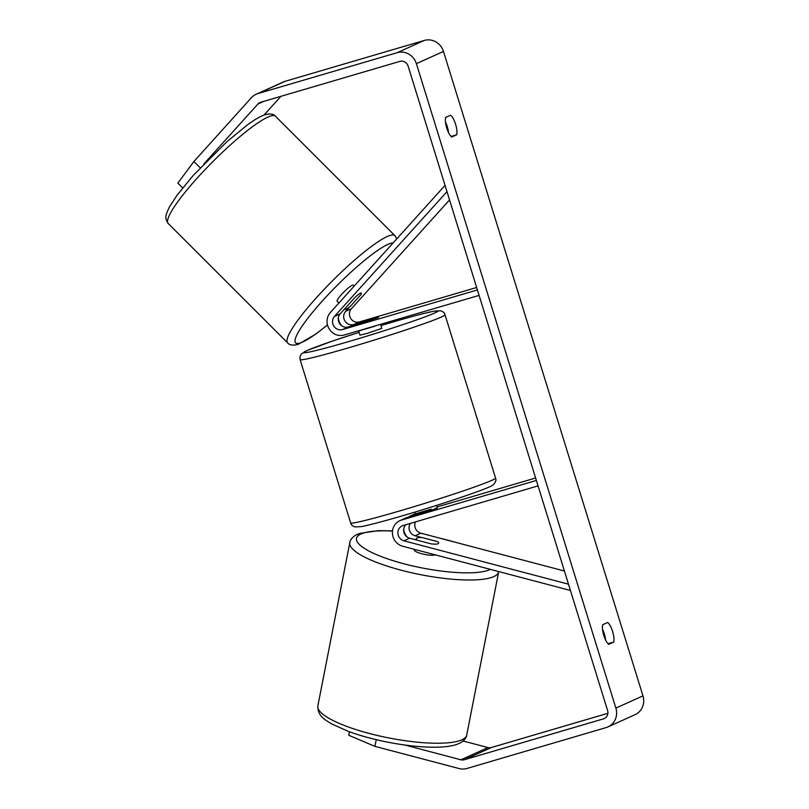 <?xml version="1.0" encoding="UTF-8"?>
<svg xmlns="http://www.w3.org/2000/svg" width="809" height="809" viewBox="0 0 809 809"><rect width="100%" height="100%" fill="white"/><g stroke="black" fill="none" stroke-linecap="round" stroke-linejoin="round"><path stroke-width="1.21" d="M405.845 524.728A7.989 7.554 -114.3 0 0 409.657 538.207L431.106 543.86A11.407 2.265 11.7 0 0 438.073 543.759A11.407 2.265 11.7 0 0 438.589 543.264M570.426 590.469L402.771 546.277A13.682 12.944 65.7 0 1 392.507 534.173A13.682 12.944 65.7 0 1 399.858 520.672A13.682 12.944 65.7 0 1 401.446 520.076L536.377 480.445M435.404 508.345L437.376 508.022L429.983 510.792L407.2 517.487A13.682 12.944 -114.3 0 0 405.612 518.073L399.858 520.672M568.484 584.179L403.903 540.806A7.989 7.554 65.7 0 1 403.125 525.526L538.056 485.896M564.409 571.012L420.832 533.171A7.989 7.554 65.7 0 1 415.482 521.896M408.616 517.062A13.682 12.944 65.7 0 1 411.023 515.626A13.682 12.944 65.7 0 1 412.61 515.04L415.411 514.221M437.042 506.96L535.619 477.998M407.271 537.115A13.682 12.944 65.7 0 1 403.681 529.177M421.924 537.57L415.078 535.77A7.989 7.554 65.7 0 1 410.335 523.403M438.073 543.759A11.407 2.67 11.1 0 0 438.62 543.142A11.407 2.67 11.1 0 0 437.457 541.595L422.237 537.591A11.407 2.67 11.1 0 0 416.766 538.147A11.407 2.67 11.1 0 0 416.231 538.764A11.407 2.67 11.1 0 0 417.232 540.21M414.168 549.281L414.097 549.645A11.407 2.67 11.1 0 0 422.561 553.973A11.407 2.67 11.1 0 0 435.394 554.883M608.732 644.328A11.407 3.681 -106.4 0 1 603.787 635.389A11.407 3.681 -106.4 0 1 602.665 624.73L607.65 622.485A11.407 3.681 -106.4 0 1 612.595 631.414A11.407 3.681 -106.4 0 1 613.718 642.083L608.732 644.328M446.76 128.105A11.407 3.681 73.6 0 0 451.705 137.045L456.68 134.8A11.407 3.681 73.6 0 0 455.558 124.141A11.407 3.681 73.6 0 0 450.623 115.202L445.638 117.447A11.407 3.681 73.6 0 0 446.76 128.105M448.56 132.676A11.407 3.681 73.6 0 0 445.476 121.997M203.919 163.893L257.909 104.037A6.846 6.472 65.7 0 1 260.741 102.247L399.868 61.383A6.846 6.472 65.7 0 1 408.11 66.085L607.599 710.535A6.846 6.472 65.7 0 1 603.403 718.888L464.275 759.752A6.846 6.472 65.7 0 1 460.897 759.793L404.935 745.038M602.513 629.281A11.407 3.681 -106.4 0 1 605.587 639.959M182.703 187.86L177.859 183.137L193.857 161.547L251.427 97.707A15.968 15.098 65.7 0 1 256.2 94.228A15.968 15.098 65.7 0 1 258.051 93.541L397.179 52.676A15.968 15.098 65.7 0 1 416.392 63.658L615.882 708.097A15.968 15.098 65.7 0 1 607.953 726.907A15.968 15.098 65.7 0 1 606.103 727.594L466.975 768.459A15.968 15.098 65.7 0 1 459.087 768.55L374.88 746.353L348.78 735.29L349.498 731.801M256.2 94.228L283.271 82.002A15.968 15.098 65.7 0 1 285.122 81.315L424.25 40.45A15.968 15.098 65.7 0 1 443.474 51.432L642.963 695.871A15.968 15.098 65.7 0 1 635.025 714.691L607.953 726.907M607.883 713.305L491.356 747.526A6.846 6.472 65.7 0 1 487.979 747.567L463.112 741.014M264.007 115.07L280.915 96.322M376.266 739.679L374.88 746.353M193.857 161.547L200.238 167.776M451.038 136.458L456.68 134.8M608.075 643.731L613.718 642.083M349.781 306.763L345.615 311.384A7.989 7.554 -114.3 0 0 353.644 324.54L378.4 317.512L348.224 326.978A7.989 7.554 65.7 0 1 340.205 313.821L354.868 297.57A11.407 1.426 -45.7 0 1 360.49 293.111A11.407 1.426 -45.7 0 1 361.168 293.03M445.031 185.372L330.396 312.466A13.682 12.944 -114.3 0 0 329.152 328.869A13.682 12.944 -114.3 0 0 344.159 335.017L479.09 295.386M446.972 191.652L334.451 316.42A7.989 7.554 -114.3 0 0 342.47 329.576L477.401 289.946M449.541 199.934L351.369 308.785A7.989 7.554 -114.3 0 0 359.398 321.942L476.643 287.498M338.314 317.998A13.682 12.944 -114.3 0 0 341.894 325.936M358.63 330.77L359.985 335.148L367.488 333.308L381.777 328.403L380.513 324.338M359.702 330.456L374.496 326.108M357.76 324.176L378.4 317.512L362.483 321.992L357.74 324.136M416.726 514.686L416.372 513.543L431.167 509.205L431.51 510.287M359.762 330.669L374.557 326.32M360.49 293.111A11.407 1.83 -45 0 1 361.269 293.121A11.407 1.83 -45 0 1 360.986 294.567L350.58 306.105A11.407 1.83 -45 0 1 345.918 309.271A11.407 1.83 -45 0 1 345.14 309.26A11.407 1.83 -45 0 1 345.2 308.29M338.91 303.031L337.171 301.302A11.407 1.83 -45 0 1 342.713 293.192A11.407 1.83 -45 0 1 352.522 285.152A11.407 1.83 -45 0 1 353.3 285.162L354.211 286.073M407.2 517.487L401.446 520.076M409.657 538.207L403.903 540.806M415.29 513.826L412.61 515.04M420.832 533.171L415.078 535.77M463.142 739.183A75.844 17.768 -168.9 0 1 378.925 735.836A75.844 17.768 -168.9 0 1 317.846 705.944C317.603 716.976 326.502 720.455 331.417 723.772L348.274 731.356C360.157 735.725 373.475 739.365 388.229 742.268C406.998 745.878 423.623 747.506 438.104 747.162C445.84 746.96 452.14 746.019 457.024 744.351L460.604 742.753C464.346 740.377 466.388 737.818 466.722 735.078A75.844 17.768 -168.9 0 1 463.142 739.183M392.527 530.866L378.4 530.623L359.479 533.444L355.909 535.032C352.168 537.409 350.125 539.977 349.791 542.708A75.844 17.768 11.1 0 0 410.871 572.6A75.844 17.768 11.1 0 0 495.078 575.957A75.844 17.768 11.1 0 0 498.668 571.842L466.722 735.078M490.345 569.364A70.15 16.423 -168.9 0 1 403.256 563.61A70.15 16.423 -168.9 0 1 359.762 534.567A70.15 16.423 -168.9 0 1 392.496 531.078M403.812 531.988A70.15 16.423 -168.9 0 1 404.318 532.039M439.823 538.177A70.15 16.423 -168.9 0 1 453.202 541.696M642.963 695.871L615.882 708.097M443.474 51.432L416.392 63.658M487.979 747.567L460.897 759.793M491.356 747.526L464.275 759.752M604.94 718.19L603.403 718.888M263.956 101.297L257.909 104.037M285.122 81.315L258.051 93.541M424.25 40.45L397.179 52.676M348.224 326.978L342.47 329.576M340.205 313.821L334.451 316.42M359.398 321.942L353.644 324.54M351.369 308.785L345.615 311.384M350.054 347.374A75.844 3.226 162.8 0 1 300.109 359.651L300.018 356.516L301.342 353.978L306.854 350.58L332.236 341.155L359.115 332.337A70.15 2.983 -17.2 0 0 304.022 352.208A70.15 2.983 -17.2 0 0 350.064 341.176A70.15 2.983 -17.2 0 0 434.575 313.063A70.15 2.983 -17.2 0 0 391.687 322.376A70.15 2.983 -17.2 0 0 380.908 325.592L391.768 322.346C411.923 316.45 426.11 312.699 434.322 311.121L440.794 310.818C443.211 311.667 444.616 312.992 445.021 314.792A75.844 3.226 162.8 0 1 350.054 347.374M495.563 478.079C496.493 480.273 495.624 482.568 492.934 484.985C490.901 487.696 443.484 503.845 403.903 515.373C383.749 521.279 369.561 525.021 361.35 526.608L354.868 526.912C352.461 526.062 351.055 524.738 350.651 522.938A75.844 3.226 -17.2 0 0 400.597 510.671A75.844 3.226 -17.2 0 0 495.563 478.079L445.021 314.792M275.454 116.223A75.844 12.186 135 0 0 270.277 116.152A75.844 12.186 135 0 0 205.051 169.627A75.844 12.186 135 0 0 168.211 223.506C163.924 217.358 166.806 213.93 166.775 212.838L169.314 207.175L177.009 195.282L193.311 175.341L227.147 141.474L247.089 125.142C254.178 119.894 260.094 116.435 264.836 114.777C270.044 113.432 273.584 113.917 275.454 116.223L394.883 235.611L396.804 238.837M168.211 223.506L287.64 342.895A75.844 12.186 -45 0 1 324.48 289.015A75.844 12.186 -45 0 1 389.705 235.54A75.844 12.186 -45 0 1 394.883 235.611M393.063 242.983A70.15 11.265 135 0 0 390.039 243.549A70.15 11.265 135 0 0 322.538 300.766A70.15 11.265 135 0 0 300.432 342.905A70.15 11.265 135 0 0 327.473 324.834M415.26 513.715L411.023 515.626M349.791 542.708L317.846 705.944M416.231 538.764L416.008 539.886M458.207 543.021L435.181 536.954M350.651 522.938L300.109 359.651M415.654 514.999L414.764 512.137M437.376 508.022L436.557 505.392M327.493 324.935L315.995 333.986L298.248 344.341C293.04 345.686 289.501 345.2 287.64 342.895"/></g></svg>
